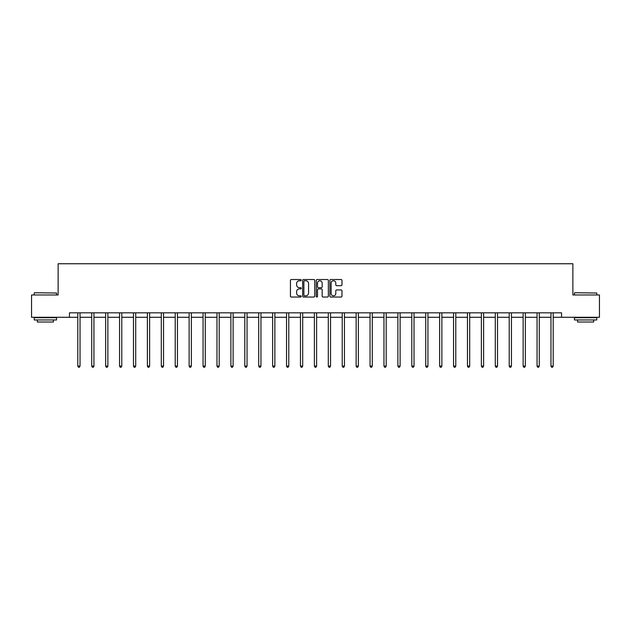 <?xml version="1.0" encoding="UTF-8"?>
<svg xmlns="http://www.w3.org/2000/svg" width="631" height="631" viewBox="0 0 631 631"><rect width="100%" height="100%" fill="white"/><g stroke="black" fill="none" stroke-linecap="round" stroke-linejoin="round"><path stroke-width="0.95" d="M301.224 280.14A0.615 0.615 0 0 0 300.616 279.525L291.309 279.525A0.876 0.876 0 0 0 290.434 280.401L290.434 296.16A0.876 0.876 0 0 0 291.309 297.035L300.616 297.035A0.615 0.615 0 0 0 301.224 296.428A0.615 0.615 0 0 0 300.616 295.813L299.409 295.813A2.8 2.8 0 0 1 296.609 293.013L296.609 291.696A2.8 2.8 0 0 1 299.409 288.895L300.616 288.895A0.615 0.615 0 0 0 301.224 288.28A0.615 0.615 0 0 0 300.616 287.673L299.409 287.673A2.8 2.8 0 0 1 296.609 284.865L296.609 283.556A2.8 2.8 0 0 1 299.409 280.756L300.616 280.756A0.615 0.615 0 0 0 301.224 280.14M341.087 285.701A0.876 0.876 0 0 0 341.963 284.826L341.963 280.401A0.876 0.876 0 0 0 341.087 279.525L330.754 279.525A0.876 0.876 0 0 0 329.879 280.401L329.879 296.16A0.876 0.876 0 0 0 330.754 297.035L341.087 297.035A0.876 0.876 0 0 0 341.963 296.16L341.963 290.82A0.876 0.876 0 0 0 341.087 289.945L336.67 289.945A0.876 0.876 0 0 0 335.795 290.82L335.795 293.47A2.343 2.343 0 0 1 333.452 295.813A2.343 2.343 0 0 1 331.109 293.47L331.109 283.098A2.343 2.343 0 0 1 333.452 280.756A2.343 2.343 0 0 1 335.795 283.098L335.795 284.826A0.876 0.876 0 0 0 336.67 285.701L341.087 285.701M69.465 317.275L31.55 317.275L31.55 294.977L58.131 294.977L58.131 263.75L572.869 263.75L572.869 294.977L599.45 294.977L599.45 317.275L561.535 317.275L561.535 312.818L69.465 312.818L69.465 317.275L77.802 317.275M314.735 280.401A0.876 0.876 0 0 0 313.859 279.525L303.527 279.525A0.876 0.876 0 0 0 302.651 280.401L302.651 296.16A0.876 0.876 0 0 0 303.527 297.035L313.859 297.035A0.876 0.876 0 0 0 314.735 296.16L314.735 280.401M317.141 279.525L327.473 279.525A0.876 0.876 0 0 1 328.349 280.401L328.349 296.16A0.876 0.876 0 0 1 327.473 297.035L323.056 297.035A0.876 0.876 0 0 1 322.173 296.16L322.173 289.771A0.876 0.876 0 0 0 321.297 288.895L318.371 288.895A0.876 0.876 0 0 0 317.496 289.771L317.496 296.428A0.615 0.615 0 0 1 316.88 297.035A0.615 0.615 0 0 1 316.265 296.428L316.265 280.401A0.876 0.876 0 0 1 317.141 279.525M80.034 317.275L91.724 317.275M93.948 317.275L105.637 317.275M107.869 317.275L119.551 317.275M121.783 317.275L133.472 317.275M135.704 317.275L147.386 317.275M149.618 317.275L161.307 317.275M163.532 317.275L175.221 317.275M177.453 317.275L189.134 317.275M191.367 317.275L203.056 317.275M205.28 317.275L216.969 317.275M219.202 317.275L230.883 317.275M233.115 317.275L244.804 317.275M247.036 317.275L258.718 317.275M260.95 317.275L272.639 317.275M274.864 317.275L286.553 317.275M288.785 317.275L300.466 317.275M302.699 317.275L314.388 317.275M316.612 317.275L328.301 317.275M330.534 317.275L342.215 317.275M344.447 317.275L356.136 317.275M358.361 317.275L370.05 317.275M372.282 317.275L383.964 317.275M386.196 317.275L397.885 317.275M400.117 317.275L411.798 317.275M414.031 317.275L425.72 317.275M427.944 317.275L439.633 317.275M441.866 317.275L453.547 317.275M455.779 317.275L467.468 317.275M469.693 317.275L481.382 317.275M483.614 317.275L495.296 317.275M497.528 317.275L509.217 317.275M511.449 317.275L523.131 317.275M525.363 317.275L537.052 317.275M539.276 317.275L550.966 317.275M553.198 317.275L561.535 317.275M304.489 280.756A0.615 0.615 0 0 0 303.874 281.363L303.874 295.198A0.615 0.615 0 0 0 304.489 295.813L305.759 295.813A2.8 2.8 0 0 0 308.559 293.013L308.559 283.556A2.8 2.8 0 0 0 305.759 280.756L304.489 280.756M322.173 283.138A2.343 2.343 0 0 0 319.838 280.795A2.343 2.343 0 0 0 317.496 283.138L317.496 286.797A0.876 0.876 0 0 0 318.371 287.673L321.297 287.673A0.876 0.876 0 0 0 322.173 286.797L322.173 283.138M80.153 312.818L80.098 312.944A0.891 0.891 0 0 0 80.034 313.276L80.034 366.09L77.802 366.09L77.802 313.276A0.891 0.891 0 0 0 77.739 312.944L77.684 312.818M80.034 366.09L79.364 367.25L78.473 367.25L77.802 366.09M34.492 292.745L56.53 293.013L34.492 292.745M45.377 319.949L34.224 319.949L34.224 317.724L56.53 317.724L56.53 319.949L45.377 319.949M53.406 319.949L53.406 322.007L37.347 322.007L37.347 319.949M574.738 292.745L596.776 293.013L574.738 292.745M585.623 319.949L574.47 319.949L574.47 317.724L596.776 317.724L596.776 319.949L585.623 319.949M593.653 319.949L593.653 322.007L577.594 322.007L577.594 319.949M94.066 312.818L94.019 312.944A0.891 0.891 0 0 0 93.948 313.276L93.948 366.09L91.724 366.09L91.724 313.276A0.891 0.891 0 0 0 91.653 312.944L91.605 312.818M93.948 366.09L93.285 367.25L92.386 367.25L91.724 366.09M107.988 312.818L107.933 312.944A0.891 0.891 0 0 0 107.869 313.276L107.869 366.09L105.637 366.09L105.637 313.276A0.891 0.891 0 0 0 105.574 312.944L105.519 312.818M107.869 366.09L107.199 367.25L106.308 367.25L105.637 366.09M121.901 312.818L121.846 312.944A0.891 0.891 0 0 0 121.783 313.276L121.783 366.09L119.551 366.09L119.551 313.276A0.891 0.891 0 0 0 119.488 312.944L119.44 312.818M121.783 366.09L121.113 367.25L120.221 367.25L119.551 366.09M135.815 312.818L135.768 312.944A0.891 0.891 0 0 0 135.704 313.276L135.704 366.09L133.472 366.09L133.472 313.276A0.891 0.891 0 0 0 133.409 312.944L133.354 312.818M135.704 366.09L135.034 367.25L134.143 367.25L133.472 366.09M149.736 312.818L149.681 312.944A0.891 0.891 0 0 0 149.618 313.276L149.618 366.09L147.386 366.09L147.386 313.276A0.891 0.891 0 0 0 147.323 312.944L147.268 312.818M149.618 366.09L148.948 367.25L148.056 367.25L147.386 366.09M163.65 312.818L163.595 312.944A0.891 0.891 0 0 0 163.532 313.276L163.532 366.09L161.307 366.09L161.307 313.276A0.891 0.891 0 0 0 161.236 312.944L161.189 312.818M163.532 366.09L162.861 367.25L161.97 367.25L161.307 366.09M177.563 312.818L177.516 312.944A0.891 0.891 0 0 0 177.453 313.276L177.453 366.09L175.221 366.09L175.221 313.276A0.891 0.891 0 0 0 175.158 312.944L175.102 312.818M177.453 366.09L176.783 367.25L175.891 367.25L175.221 366.09M191.485 312.818L191.43 312.944A0.891 0.891 0 0 0 191.367 313.276L191.367 366.09L189.134 366.09L189.134 313.276A0.891 0.891 0 0 0 189.071 312.944L189.016 312.818M191.367 366.09L190.696 367.25L189.805 367.25L189.134 366.09M205.398 312.818L205.351 312.944A0.891 0.891 0 0 0 205.28 313.276L205.28 366.09L203.056 366.09L203.056 313.276A0.891 0.891 0 0 0 202.985 312.944L202.937 312.818M205.28 366.09L204.618 367.25L203.718 367.25L203.056 366.09M219.32 312.818L219.265 312.944A0.891 0.891 0 0 0 219.202 313.276L219.202 366.09L216.969 366.09L216.969 313.276A0.891 0.891 0 0 0 216.906 312.944L216.851 312.818M219.202 366.09L218.531 367.25L217.64 367.25L216.969 366.09M233.233 312.818L233.178 312.944A0.891 0.891 0 0 0 233.115 313.276L233.115 366.09L230.883 366.09L230.883 313.276A0.891 0.891 0 0 0 230.82 312.944L230.772 312.818M233.115 366.09L232.445 367.25L231.553 367.25L230.883 366.09M247.147 312.818L247.1 312.944A0.891 0.891 0 0 0 247.036 313.276L247.036 366.09L244.804 366.09L244.804 313.276A0.891 0.891 0 0 0 244.741 312.944L244.686 312.818M247.036 366.09L246.366 367.25L245.475 367.25L244.804 366.09M261.068 312.818L261.013 312.944A0.891 0.891 0 0 0 260.95 313.276L260.95 366.09L258.718 366.09L258.718 313.276A0.891 0.891 0 0 0 258.655 312.944L258.6 312.818M260.95 366.09L260.28 367.25L259.388 367.25L258.718 366.09M274.982 312.818L274.927 312.944A0.891 0.891 0 0 0 274.864 313.276L274.864 366.09L272.639 366.09L272.639 313.276A0.891 0.891 0 0 0 272.568 312.944L272.521 312.818M274.864 366.09L274.193 367.25L273.302 367.25L272.639 366.09M288.895 312.818L288.848 312.944A0.891 0.891 0 0 0 288.785 313.276L288.785 366.09L286.553 366.09L286.553 313.276A0.891 0.891 0 0 0 286.49 312.944L286.435 312.818M288.785 366.09L288.115 367.25L287.223 367.25L286.553 366.09M302.817 312.818L302.762 312.944A0.891 0.891 0 0 0 302.699 313.276L302.699 366.09L300.466 366.09L300.466 313.276A0.891 0.891 0 0 0 300.403 312.944L300.348 312.818M302.699 366.09L302.028 367.25L301.137 367.25L300.466 366.09M316.73 312.818L316.683 312.944A0.891 0.891 0 0 0 316.612 313.276L316.612 366.09L314.388 366.09L314.388 313.276A0.891 0.891 0 0 0 314.317 312.944L314.27 312.818M316.612 366.09L315.95 367.25L315.05 367.25L314.388 366.09M330.652 312.818L330.597 312.944A0.891 0.891 0 0 0 330.534 313.276L330.534 366.09L328.301 366.09L328.301 313.276A0.891 0.891 0 0 0 328.238 312.944L328.183 312.818M330.534 366.09L329.863 367.25L328.972 367.25L328.301 366.09M344.565 312.818L344.51 312.944A0.891 0.891 0 0 0 344.447 313.276L344.447 366.09L342.215 366.09L342.215 313.276A0.891 0.891 0 0 0 342.152 312.944L342.105 312.818M344.447 366.09L343.777 367.25L342.885 367.25L342.215 366.09M358.479 312.818L358.432 312.944A0.891 0.891 0 0 0 358.361 313.276L358.361 366.09L356.136 366.09L356.136 313.276A0.891 0.891 0 0 0 356.073 312.944L356.018 312.818M358.361 366.09L357.698 367.25L356.807 367.25L356.136 366.09M372.4 312.818L372.345 312.944A0.891 0.891 0 0 0 372.282 313.276L372.282 366.09L370.05 366.09L370.05 313.276A0.891 0.891 0 0 0 369.987 312.944L369.932 312.818M372.282 366.09L371.612 367.25L370.72 367.25L370.05 366.09M386.314 312.818L386.259 312.944A0.891 0.891 0 0 0 386.196 313.276L386.196 366.09L383.964 366.09L383.964 313.276A0.891 0.891 0 0 0 383.9 312.944L383.853 312.818M386.196 366.09L385.525 367.25L384.634 367.25L383.964 366.09M400.228 312.818L400.18 312.944A0.891 0.891 0 0 0 400.117 313.276L400.117 366.09L397.885 366.09L397.885 313.276A0.891 0.891 0 0 0 397.822 312.944L397.767 312.818M400.117 366.09L399.447 367.25L398.555 367.25L397.885 366.09M414.149 312.818L414.094 312.944A0.891 0.891 0 0 0 414.031 313.276L414.031 366.09L411.798 366.09L411.798 313.276A0.891 0.891 0 0 0 411.735 312.944L411.68 312.818M414.031 366.09L413.36 367.25L412.469 367.25L411.798 366.09M428.063 312.818L428.015 312.944A0.891 0.891 0 0 0 427.944 313.276L427.944 366.09L425.72 366.09L425.72 313.276A0.891 0.891 0 0 0 425.649 312.944L425.602 312.818M427.944 366.09L427.282 367.25L426.382 367.25L425.72 366.09M441.984 312.818L441.929 312.944A0.891 0.891 0 0 0 441.866 313.276L441.866 366.09L439.633 366.09L439.633 313.276A0.891 0.891 0 0 0 439.57 312.944L439.515 312.818M441.866 366.09L441.195 367.25L440.304 367.25L439.633 366.09M455.897 312.818L455.842 312.944A0.891 0.891 0 0 0 455.779 313.276L455.779 366.09L453.547 366.09L453.547 313.276A0.891 0.891 0 0 0 453.484 312.944L453.437 312.818M455.779 366.09L455.109 367.25L454.217 367.25L453.547 366.09M469.811 312.818L469.764 312.944A0.891 0.891 0 0 0 469.693 313.276L469.693 366.09L467.468 366.09L467.468 313.276A0.891 0.891 0 0 0 467.405 312.944L467.35 312.818M469.693 366.09L469.03 367.25L468.139 367.25L467.468 366.09M483.732 312.818L483.677 312.944A0.891 0.891 0 0 0 483.614 313.276L483.614 366.09L481.382 366.09L481.382 313.276A0.891 0.891 0 0 0 481.319 312.944L481.264 312.818M483.614 366.09L482.944 367.25L482.052 367.25L481.382 366.09M497.646 312.818L497.591 312.944A0.891 0.891 0 0 0 497.528 313.276L497.528 366.09L495.296 366.09L495.296 313.276A0.891 0.891 0 0 0 495.232 312.944L495.185 312.818M497.528 366.09L496.857 367.25L495.966 367.25L495.296 366.09M511.56 312.818L511.512 312.944A0.891 0.891 0 0 0 511.449 313.276L511.449 366.09L509.217 366.09L509.217 313.276A0.891 0.891 0 0 0 509.154 312.944L509.099 312.818M511.449 366.09L510.779 367.25L509.887 367.25L509.217 366.09M525.481 312.818L525.426 312.944A0.891 0.891 0 0 0 525.363 313.276L525.363 366.09L523.131 366.09L523.131 313.276A0.891 0.891 0 0 0 523.067 312.944L523.012 312.818M525.363 366.09L524.692 367.25L523.801 367.25L523.131 366.09M539.395 312.818L539.347 312.944A0.891 0.891 0 0 0 539.276 313.276L539.276 366.09L537.052 366.09L537.052 313.276A0.891 0.891 0 0 0 536.981 312.944L536.934 312.818M539.276 366.09L538.614 367.25L537.715 367.25L537.052 366.09M553.316 312.818L553.261 312.944A0.891 0.891 0 0 0 553.198 313.276L553.198 366.09L550.966 366.09L550.966 313.276A0.891 0.891 0 0 0 550.902 312.944L550.847 312.818M553.198 366.09L552.527 367.25L551.636 367.25L550.966 366.09M34.224 294.977L34.224 293.013M39.311 317.724L39.311 317.275M51.442 317.724L51.442 317.275M56.53 294.977L56.53 293.013M574.47 294.977L574.47 293.013M579.558 317.724L579.558 317.275M591.689 317.724L591.689 317.275M596.776 294.977L596.776 293.013"/></g></svg>
